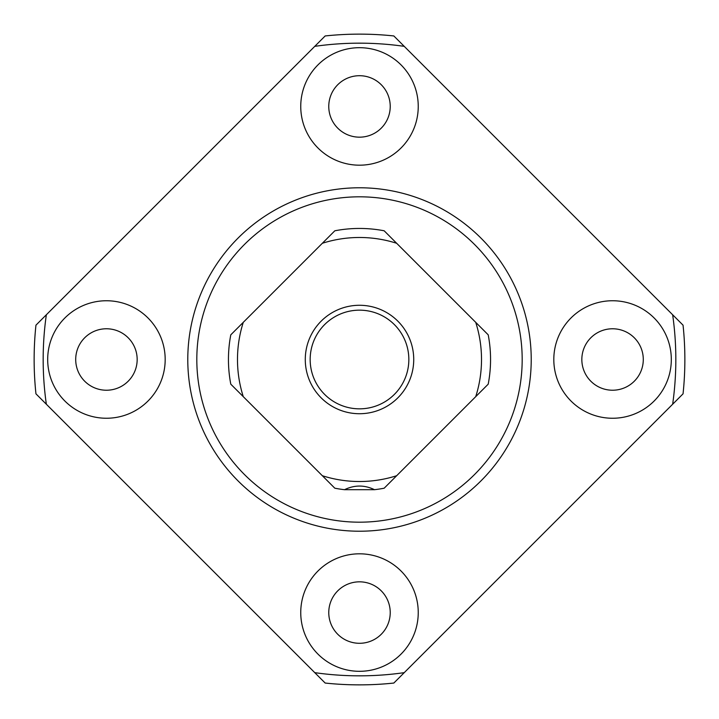 <?xml version="1.0" encoding="UTF-8"?>
<svg xmlns="http://www.w3.org/2000/svg" width="719" height="719" viewBox="0 0 719 719"><rect width="100%" height="100%" fill="white"/><g stroke="black" fill="none" stroke-linecap="round" stroke-linejoin="round"><path stroke-width="1.08" d="M374.491 489.693C364.524 484.858 354.539 484.858 344.509 489.693L374.491 489.693A131.047 131.047 0 0 0 384.171 488.21L386.615 485.765M332.385 485.765L334.829 488.21L338.937 488.929M344.509 489.693A131.047 131.047 0 0 1 334.829 488.21L243.283 396.663A122.014 122.014 0 0 1 243.283 322.337L322.337 243.283A122.014 122.014 0 0 1 396.663 243.283L384.171 230.79A131.047 131.047 0 0 0 334.829 230.79L322.337 243.283M384.171 488.21L396.663 475.717A122.014 122.014 0 0 1 322.337 475.717M243.283 322.337L230.79 334.829A131.047 131.047 0 0 0 230.79 384.171L243.283 396.663M325.168 683.05L35.95 393.832A325.365 325.365 0 0 1 35.95 325.168L325.168 35.95A325.365 325.365 0 0 1 393.832 35.95L683.05 325.168A325.365 325.365 0 0 1 683.05 393.832L404.24 672.651A316.333 316.333 0 0 1 314.76 672.651L325.168 683.05A325.365 325.365 0 0 0 393.832 683.05L404.24 672.651L393.832 683.05M396.663 243.283L488.21 334.829A131.047 131.047 0 0 1 488.21 384.171L396.663 475.717M475.717 322.337A122.014 122.014 0 0 1 475.717 396.663M413.731 359.5A54.231 54.231 0 0 1 332.385 406.46A54.231 54.231 0 0 1 332.385 312.54A54.231 54.231 0 0 1 413.731 359.5M137.167 359.5A30.728 30.728 0 0 1 91.07 386.112A30.728 30.728 0 0 1 91.07 332.888A30.728 30.728 0 0 1 137.167 359.5M165.181 359.5A58.742 58.742 0 0 1 77.068 410.378A58.742 58.742 0 0 1 77.068 308.622A58.742 58.742 0 0 1 165.181 359.5M683.05 325.168L672.651 314.76A316.333 316.333 0 0 1 672.651 404.24L683.05 393.832M325.168 35.95L314.76 46.349A316.333 316.333 0 0 1 404.24 46.349L393.832 35.95M35.95 393.832L46.349 404.24A316.333 316.333 0 0 1 46.349 314.76L35.95 325.168M671.312 359.5A58.742 58.742 0 0 1 583.19 410.378A58.742 58.742 0 0 1 583.19 308.622A58.742 58.742 0 0 1 671.312 359.5M418.242 106.439A58.742 58.742 0 0 1 330.129 157.317A58.742 58.742 0 0 1 330.129 55.561A58.742 58.742 0 0 1 418.242 106.439M418.242 612.561A58.742 58.742 0 0 1 330.129 663.439A58.742 58.742 0 0 1 330.129 561.683A58.742 58.742 0 0 1 418.242 612.561M531.224 359.5A171.724 171.724 0 0 1 273.642 508.216A171.724 171.724 0 0 1 273.642 210.784A171.724 171.724 0 0 1 531.224 359.5M522.183 359.5A162.683 162.683 0 0 1 278.154 500.388A162.683 162.683 0 0 1 278.154 218.612A162.683 162.683 0 0 1 522.183 359.5M408.841 359.5A49.341 49.341 0 0 1 334.829 402.227A49.341 49.341 0 0 1 334.829 316.773A49.341 49.341 0 0 1 408.841 359.5M390.228 612.561A30.728 30.728 0 0 1 344.131 639.173A30.728 30.728 0 0 1 344.131 585.949A30.728 30.728 0 0 1 390.228 612.561M390.228 106.439A30.728 30.728 0 0 1 344.131 133.051A30.728 30.728 0 0 1 344.131 79.827A30.728 30.728 0 0 1 390.228 106.439M643.289 359.5A30.728 30.728 0 0 1 597.201 386.112A30.728 30.728 0 0 1 597.201 332.888A30.728 30.728 0 0 1 643.289 359.5"/></g></svg>
